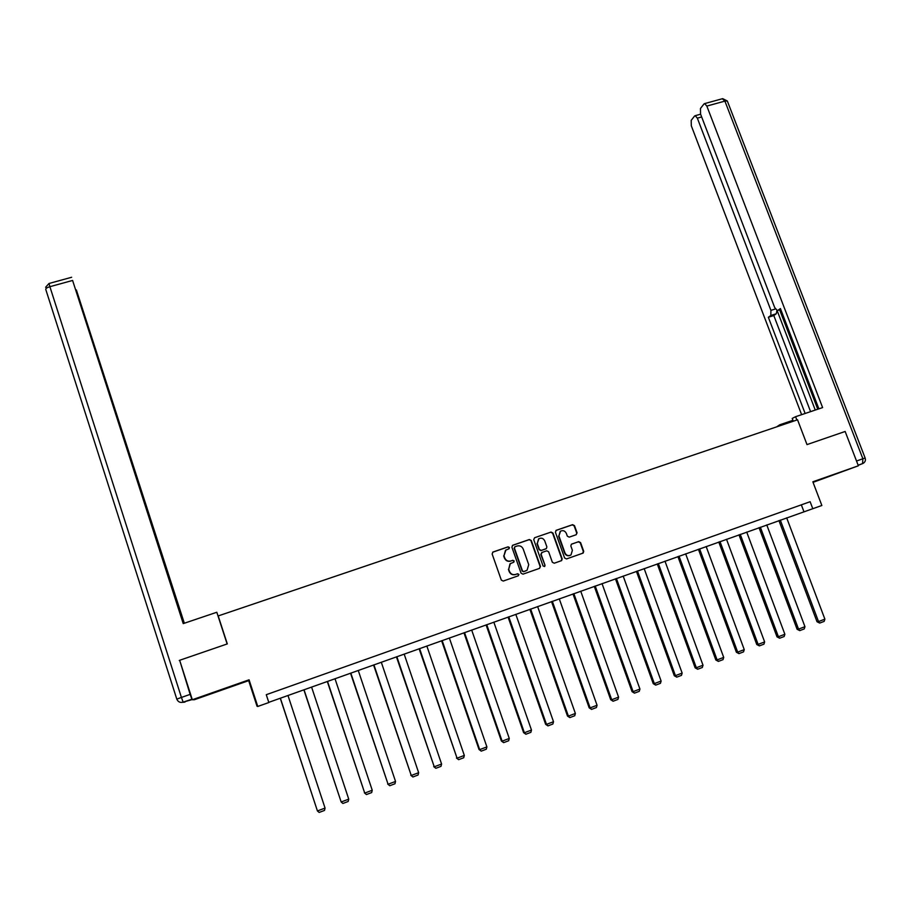 <?xml version="1.0" encoding="UTF-8"?>
<svg xmlns="http://www.w3.org/2000/svg" width="911" height="911" viewBox="0 0 911 911"><rect width="100%" height="100%" fill="white"/><g stroke="black" fill="none" stroke-linecap="round" stroke-linejoin="round"><path stroke-width="1.37" d="M509.431 547.511L508.087 546.839L493.045 552.009L492.134 553.956L501.312 580.091L503.236 581.059L518.291 575.798L518.928 574.431L517.573 573.759L515.637 574.442C512.791 575.114 510.741 574.101 509.477 571.379L508.702 569.204L510.308 563.681L513.827 562.167L514.168 560.96L512.825 560.288L510.889 560.96C508.042 561.631 505.992 560.607 504.728 557.896L503.965 555.721L505.491 550.278L509.101 548.707L509.431 547.511M508.816 548.866L509.135 547.682L507.791 547.01L492.646 552.225M518.2 575.832L518.621 574.568L517.266 573.907L515.637 574.442M513.827 562.167L513.872 561.108L512.529 560.436L510.889 560.96M832.005 475.246L816.632 480.86L832.005 475.246M217.513 691.096L229.492 686.996L217.513 691.096M576.173 534.734L577.073 532.821L574.488 525.624L572.598 524.668L556.268 530.282L555.391 532.183L564.604 557.987L566.505 558.944L583.177 553.057L583.712 551.314L580.58 542.592L578.69 541.646L571.345 544.254L570.844 545.985L572.393 550.312L570.981 554.958C568.384 556.257 566.38 555.573 564.968 552.897L558.91 535.919L560.219 531.364C562.839 529.986 564.877 530.646 566.323 533.356L567.337 536.18L569.227 537.137L576.207 534.723L576.709 533.003L574.124 525.806L572.245 524.861L555.904 530.475M218.196 615.938L227.306 643.906L179.661 660.293L192.323 699.739L194.282 699.75L248.68 680.642L249.067 679.811L257.767 706.469L268.836 702.529L266.274 694.694L810.13 501.722L812.794 508.714L821.859 505.491L812.84 481.794L858.367 465.794L845.146 431.472L806.998 444.591L797.546 419.789L218.196 615.938L218.845 618.501M249.067 679.811L192.323 699.739M531.272 540.485L529.359 539.528L512.779 545.233L511.88 547.158L521.058 573.201L522.982 574.158L539.574 568.35L540.474 566.414L531.272 540.485L529.04 539.711L512.392 545.438M534.609 537.729L551.064 532.07L552.966 533.026L562.178 558.842L561.643 560.584L554.264 563.226L552.351 562.269L548.616 551.759L546.714 550.813L542.034 552.43L541.145 554.355L545.029 565.31L544.664 566.528L543.07 565.993L533.721 539.642L534.609 537.729L551.064 532.07M813.056 482.34L858.367 465.794M248.68 680.642L257.027 706.219L257.767 706.469M268.779 702.335L812.794 508.714M801.338 504.842L803.923 511.675M505.947 549.971L503.965 555.721M510.593 561.119C507.746 561.78 505.696 560.766 504.432 558.044L503.669 555.881M510.877 563.305L510.012 563.829L508.702 569.204M515.33 574.579C512.494 575.251 510.433 574.237 509.169 571.516L508.406 569.341M539.506 568.384L540.143 566.562L530.954 540.656M515.045 546.714L514.408 548.069L522.481 570.912L523.825 571.584L527.07 570.24L528.733 564.672L523.221 549.082C521.957 546.372 519.908 545.359 517.084 546.019L515.045 546.714M514.715 546.896L514.408 548.069M526.08 570.787L523.506 571.721L522.162 571.06L514.111 548.228M561.199 560.8L561.825 558.99L552.624 533.208L550.722 532.252M541.703 552.59L540.815 554.514L545.029 565.31M544.664 566.528L544.698 565.458M544.744 540.883C543.275 538.139 541.225 537.49 538.572 538.913L537.274 543.457L539.403 549.47L541.316 550.415L546.372 548.593L546.873 546.873L544.744 540.883M538.913 538.674L537.274 543.457M545.655 548.957L540.986 550.586L539.084 549.629L536.955 543.628M560.55 531.136L558.91 535.919M570.138 555.414C567.667 556.279 565.822 555.505 564.615 553.057L558.568 536.101M582.721 553.273L583.336 551.474L580.216 542.762L578.326 541.817L571.709 544.072M280.269 698.247L317.427 810.961L280.372 698.202M287.978 695.492L325.056 808.08L324.498 810.426L319.157 812.441L317.427 810.961L325.056 808.08M227.135 643.963L216.818 612.26L183.236 623.602L72.595 280.451L49.889 286.692L181.426 697.427L190.148 694.376L179.695 660.373M146.443 507.996L76.16 290.017M146.671 507.928L148.425 513.018L147.855 513.2M184.147 623.295L148.425 513.018M184.329 623.226L76.376 289.96M192.13 699.124L183.145 702.165L192.267 699.534M146.922 510.308L72.595 280.451M146.933 510.331L183.43 623.534M179.854 660.908L179.273 660.521M190.148 694.376L191.834 699.113M148.186 514.225L148.892 513.998M780.067 425.71L779.714 424.799L776.696 426.849M779.714 424.799L792.934 420.324M796.852 420.028L795.588 416.703L792.217 418.422L793.287 421.235M795.588 416.703L822.61 407.581L706.834 106.075L704.647 103.592L703.952 103.991L700.457 108.477L700.559 114.069L774.714 307.611L777.379 310.571L780.773 309.478M818.887 408.834L780.42 308.544L777.857 310.4M701.664 116.95L697.336 118.145L695.195 115.697L694.546 116.061L691.187 120.377L691.312 125.82L801.623 414.664M776.901 310.48L776.297 313.748L770.831 315.479L768.349 317.279L805.13 413.48M770.831 315.479L770.911 310.389L775.375 308.977M697.336 118.145L770.911 310.389M777.129 310.549L815.265 410.052M779.645 309.854L817.759 409.21M776.297 313.748L773.803 315.548L810.585 411.635M773.803 315.548L768.349 317.279M303.875 689.832L341.17 801.987L304.046 689.775M311.585 687.076L348.742 799.129L348.173 801.464L342.878 803.468L341.17 801.987L348.742 799.129M327.3 681.485L364.73 793.082L327.527 681.405M335.009 678.741L372.235 790.247L371.665 792.581L366.416 794.563L364.377 792.821M366.416 794.563L364.73 793.082L372.235 790.247M350.53 673.206L388.086 784.257L350.826 673.104M358.251 670.462L395.533 781.433L394.953 783.767L389.749 785.737L387.676 784.018M389.749 785.737L388.086 784.257L395.533 781.433M373.578 664.996L411.26 775.489L373.931 664.871M381.299 662.251L418.65 772.699L418.058 775.022L412.899 776.981L410.793 775.284M412.899 776.981L411.26 775.489L418.65 772.699M396.433 656.854L434.251 766.8L396.854 656.706M404.165 654.098L441.584 764.033L440.981 766.356L435.857 768.292L433.716 766.618M435.857 768.292L434.251 766.8L441.584 764.033M419.117 648.769L457.06 758.18L419.595 648.598M426.849 646.024L464.325 755.435L463.722 757.747L458.632 759.672L456.457 758.02M458.632 759.672L457.06 758.18L464.325 755.435M441.619 640.752L479.027 749.502L479.676 749.628L442.154 640.558M449.351 637.996L486.895 746.906L486.28 749.218L481.236 751.131L479.027 749.502M481.236 751.131L479.676 749.628L486.895 746.906M463.95 632.803L501.403 741.042L502.12 741.155L464.542 632.587M471.682 630.048L509.272 738.445L508.657 740.745L503.646 742.647L501.403 741.042M503.646 742.647L502.12 741.155L509.272 738.445M486.098 624.912L523.609 732.649L524.383 732.74L486.747 624.673M493.83 622.156L531.477 730.053L530.851 732.353L525.886 734.232L523.609 732.649M525.886 734.232L524.383 732.74L531.477 730.053M508.076 617.077L545.643 724.325L546.475 724.382L508.782 616.827M515.808 614.321L553.512 721.728L552.875 724.017L547.955 725.885L545.643 724.325M547.955 725.885L546.475 724.382L553.512 721.728M529.883 609.311L567.496 716.057L568.384 716.103L530.646 609.038M537.615 606.555L575.376 713.461L574.727 715.75L569.842 717.595L567.496 716.057M569.842 717.595L568.384 716.103L575.376 713.461M551.519 601.602L589.189 707.87L590.123 707.881L552.339 601.306M559.263 598.846L597.058 705.262L596.409 707.551L591.558 709.384L589.189 707.87M591.558 709.384L590.123 707.881L597.058 705.262M572.996 593.949L610.712 699.728L611.702 699.728L573.862 593.642M580.728 591.193L618.58 697.131L617.92 699.409L613.103 701.231L610.712 699.728M613.103 701.231L611.702 699.728L618.58 697.131M594.302 586.365L632.063 691.665L633.111 691.643L595.225 586.035M602.034 583.609L639.932 689.058L639.26 691.335L634.489 693.146L632.063 691.665M634.489 693.146L633.111 691.643L639.932 689.058M615.449 578.827L653.244 683.66L654.349 683.614L616.417 578.485M623.181 576.071L661.124 681.052L660.441 683.318L655.704 685.118L653.244 683.66M655.704 685.118L654.349 683.614L661.124 681.052M636.425 571.356L674.277 675.711L675.427 675.643L637.461 570.981M644.168 568.601L682.145 673.104L681.462 675.37L676.759 677.146L674.277 675.711M676.759 677.146L675.427 675.643L682.145 673.104M657.252 563.932L695.139 667.831L696.334 667.74L658.334 563.545M664.984 561.176L703.007 665.224L702.313 667.478L697.655 669.243L695.139 667.831M697.655 669.243L696.334 667.74L703.007 665.224M677.909 556.575L715.841 659.997L717.094 659.894L679.048 556.165M685.653 553.82L723.71 657.4L723.015 659.644L718.38 661.397L715.841 659.997M718.38 661.397L717.094 659.894L723.71 657.4M698.418 549.265L736.384 652.242L737.682 652.117L699.602 548.843M706.162 546.509L744.253 649.634L743.547 651.877L738.958 653.62L736.384 652.242M738.958 653.62L737.682 652.117L744.253 649.634M718.779 542.011L756.779 644.532L758.123 644.384L720.009 541.578M726.511 539.255L764.636 641.925L763.93 644.168L759.375 645.888L756.779 644.532M759.375 645.888L758.123 644.384L764.636 641.925M738.98 534.814L777.015 636.88L778.404 636.721L740.256 534.358M746.713 532.058L784.872 634.272L784.166 636.516L779.634 638.224L777.015 636.88M779.634 638.224L778.404 636.721L784.872 634.272M759.034 527.674L797.102 629.296L798.537 629.114L760.355 527.196M766.766 524.918L804.96 626.688L804.242 628.92L799.744 630.617L797.102 629.296M799.744 630.617L798.537 629.114L804.96 626.688M778.939 520.58L817.03 621.757L818.522 621.564L780.306 520.09M786.671 517.824L824.888 619.15L824.17 621.382L819.706 623.067L817.03 621.757M819.706 623.067L818.522 621.564L824.888 619.15M176.802 699.124C178.009 701.891 180.127 702.905 183.145 702.165L181.426 697.427L176.802 699.124L45.755 289.402C45.641 288.48 47.019 287.58 49.889 286.692L49.012 283.48M182.564 702.335L184.944 702.096M858.173 465.293L862.546 463.631L858.128 465.179M856.522 461.012L862.876 458.78L724.905 101.11L706.834 106.075M722.321 98.752L724.905 101.11L727.331 100.984L722.685 98.65L704.647 103.592M727.479 101.383L865.131 458.017L862.876 458.78L862.546 463.631L863.172 463.335C865.199 462.071 865.86 460.294 865.131 458.017L865.143 458.039M45.63 287.272L48.978 283.492L71.639 277.274M182.86 702.256L184.808 702.108M780.784 309.489L777.8 310.435M695.195 115.697L700.605 114.205"/></g></svg>
